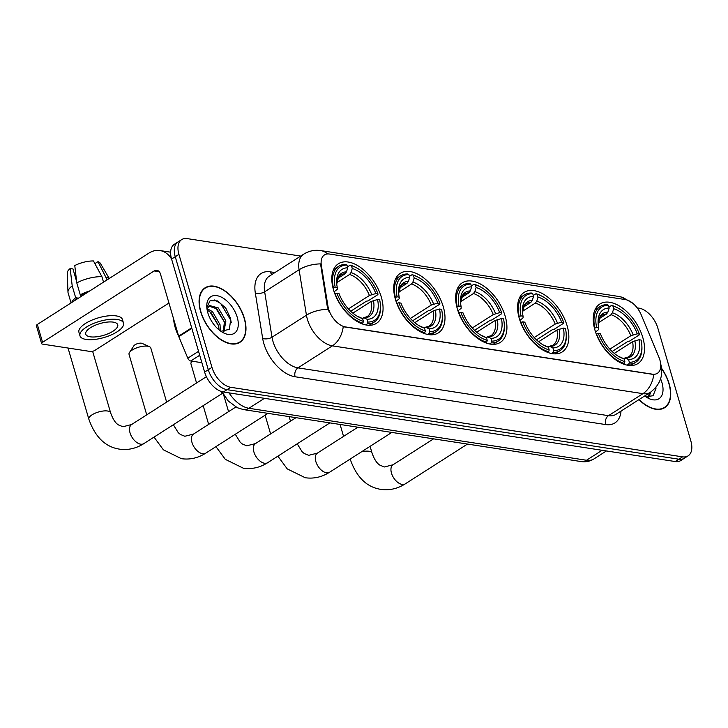 <?xml version="1.0" encoding="UTF-8"?>
<svg xmlns="http://www.w3.org/2000/svg" width="728" height="728" viewBox="0 0 728 728"><rect width="100%" height="100%" fill="white"/><g stroke="black" fill="none" stroke-linecap="round" stroke-linejoin="round"><path stroke-width="1.09" d="M381.354 297.233A35.344 20.375 57.4 0 0 338.393 263.773A35.344 20.375 57.4 0 0 333.515 289.871A35.344 20.375 57.4 0 0 376.476 323.332A35.344 20.375 57.4 0 0 381.354 297.233M567.139 325.835A35.344 20.375 57.4 0 0 524.178 292.374A35.344 20.375 57.4 0 0 519.301 318.464A35.344 20.375 57.4 0 0 562.262 351.924A35.344 20.375 57.4 0 0 567.139 325.835M505.214 316.298A35.344 20.375 57.4 0 0 462.244 282.837A35.344 20.375 57.4 0 0 457.366 308.936A35.344 20.375 57.4 0 0 500.336 342.397A35.344 20.375 57.4 0 0 505.214 316.298M443.288 306.77A35.344 20.375 57.4 0 0 400.318 273.309A35.344 20.375 57.4 0 0 395.441 299.399A35.344 20.375 57.4 0 0 438.402 332.86A35.344 20.375 57.4 0 0 443.288 306.77M642.788 337.474A35.344 20.375 57.4 0 0 599.827 304.022A35.344 20.375 57.4 0 0 594.949 330.112A35.344 20.375 57.4 0 0 637.91 363.572A35.344 20.375 57.4 0 0 642.788 337.474M659.896 359.987A18.009 10.383 57.4 0 0 658.895 357.166L641.15 314.678A18.009 10.383 57.4 0 0 625.261 299.563L329.475 254.036A18.009 10.383 57.4 0 0 324.47 254.927A18.009 10.383 57.4 0 0 321.348 265.456L327.955 306.233A18.009 10.383 57.4 0 0 345.472 326.927L652.397 374.165A18.009 10.383 57.4 0 0 657.402 373.282A18.009 10.383 57.4 0 0 659.896 359.987M223.132 394.012A20.011 11.53 -122.6 0 1 220.748 391.291M638.929 399.645A32.341 18.646 57.4 0 0 664.691 407.671A32.341 18.646 57.4 0 0 669.159 383.793A32.341 18.646 57.4 0 0 661.561 368.277M244.417 318.409A32.341 18.646 57.4 0 0 205.105 287.797A32.341 18.646 57.4 0 0 200.637 311.675A32.341 18.646 57.4 0 0 239.958 342.287A32.341 18.646 57.4 0 0 244.417 318.409M203.858 288.989A32.341 18.646 57.4 0 0 203.385 289.153M653.78 374.511L343.243 326.708A23.341 17.008 98.8 0 1 332.387 345.855A26.672 15.379 -122.6 0 1 307.38 319.292A26.672 15.379 -122.6 0 1 306.442 315.206L299.09 269.769A26.672 15.379 -122.6 0 1 303.703 254.163L269.269 276.185A26.672 15.379 57.4 0 0 264.655 291.791L272.008 337.219A26.672 15.379 57.4 0 0 272.945 341.314A26.672 15.379 57.4 0 0 297.952 367.877L608.499 415.679A26.672 15.379 57.4 0 0 615.915 414.359L650.35 392.346A26.672 15.379 -122.6 0 1 642.933 393.657A23.341 17.008 -81.2 0 0 653.78 374.511M300.7 256.083L187.251 238.62A20.011 11.53 57.4 0 0 181.681 239.603L174.338 244.299A20.011 11.53 57.4 0 0 171.581 259.068L204.623 372.072L208.299 369.724A20.011 11.53 57.4 0 0 227.054 389.653L678.878 459.195A20.011 11.53 57.4 0 0 684.438 458.203A20.011 11.53 57.4 0 1 678.878 459.195L227.054 389.653A20.011 11.53 57.4 0 1 208.299 369.724L175.248 256.72L208.299 369.724L211.966 367.376A20.011 11.53 57.4 0 0 230.721 387.296L682.545 456.847A20.011 11.53 57.4 0 0 688.106 455.855A20.011 11.53 57.4 0 0 690.872 441.086L657.83 328.091A20.011 11.53 57.4 0 0 639.066 308.162L637.191 307.871M178.014 241.951A20.011 11.53 57.4 0 0 175.248 256.72A20.011 11.53 57.4 0 1 178.014 241.951M329.047 311.63L327.291 306.652L320.538 263.882A23.341 11.448 170.8 0 0 299.09 269.769L264.655 291.791A6.67 3.276 -9.2 0 1 255.319 293.011A33.342 19.219 -122.6 0 1 270.352 271.853L274.938 272.563M181.681 239.603A20.011 11.53 57.4 0 0 178.924 254.372L211.966 367.376M204.623 372.072A20.011 11.53 57.4 0 0 223.378 392.001L675.202 461.543A20.011 11.53 57.4 0 0 680.762 460.56L688.106 455.855M639.102 399.536A32.014 18.455 57.4 0 0 664.518 407.389A32.014 18.455 57.4 0 0 668.932 383.756A32.014 18.455 57.4 0 0 661.606 368.668M645.117 395.686L645.035 396.241M650.95 391.946L648.666 397.215M649.494 392.893L647.993 397.179M644.671 395.968A21.74 12.531 57.4 0 0 648.12 398.161A21.74 12.531 57.4 0 0 661.98 382.682A21.74 12.531 57.4 0 0 660.596 378.851M645.672 396.687L653.08 395.75L655.983 388.361M655.901 387.469L655.983 388.024M200.864 311.711A32.014 18.455 57.4 0 0 239.776 342.005A32.014 18.455 57.4 0 0 244.189 318.382A32.014 18.455 57.4 0 0 205.278 288.079A32.014 18.455 57.4 0 0 200.864 311.711M173.619 319.019A33.342 19.219 57.4 0 0 175.166 327.427A33.342 19.219 57.4 0 0 178.624 336.127M207.38 308.781L212.512 311.675L220.047 324.724L220.293 330.858M207.171 310.119L211.056 312.612L218.591 325.653L219.019 329.866M207.071 309.564L207.598 308.144A15.07 8.691 57.4 0 0 207.134 309.919M207.598 308.144L209.455 305.514L218.345 307.944L225.88 320.993L223.924 331.832M208.772 306.06L216.889 308.881L224.415 321.931L223.25 331.795M237.246 317.308A21.74 12.531 57.4 0 0 219.264 296.26A21.74 12.531 57.4 0 0 206.779 306.825A21.74 12.531 57.4 0 0 207.817 312.776A21.74 12.531 57.4 0 0 223.387 332.787A21.74 12.531 57.4 0 0 237.246 317.308M220.93 331.313L229.356 329.311L230.794 318.891L225.707 307.944L217.463 300.901L210.092 300.709L206.87 307.216M214.514 299.972L220.684 303.485L230.803 320.311L231.24 322.641M215.597 307.862L224.488 322.24M209.764 311.593L218.655 325.971M594.43 328.219L596.632 327.527A31.741 18.3 57.4 0 1 608.38 305.296L609.181 308.044A28.674 16.526 57.4 0 0 598.097 322.95A28.674 16.526 57.4 0 0 598.725 327.855L598.698 329.502L595.55 332.041M599.208 318.7L606.533 314.014L607.898 312.094L609.181 308.044M608.908 307.116L611.629 305.378L612.894 305.988A31.741 18.3 57.4 0 1 617.617 307.88A31.741 18.3 57.4 0 1 639.366 334.106L637.273 333.788A28.674 16.526 57.4 0 0 613.695 308.745L612.412 312.794L611.047 314.705L598.243 322.895M609.864 349.149L630.839 335.735L637.273 333.788M639.366 334.106L639.357 334.834L629.529 341.123L627.845 341.441L612.139 351.488M596.541 333.925A33.079 19.064 57.4 0 0 624.278 363.381L624.842 361.598A31.741 18.3 57.4 0 1 598.37 333.479L596.287 334.088M623.295 364.009L624.278 363.381M608.38 305.296L607.116 304.686A33.079 19.064 57.4 0 0 600.127 306.515A33.079 19.064 57.4 0 0 594.803 327.982M617.617 307.88L616.652 307.38A33.079 19.064 57.4 0 0 611.629 305.378M598.37 333.479L600.464 333.797A28.674 16.526 57.4 0 0 619.992 357.202A28.674 16.526 57.4 0 0 624.042 358.849L624.842 361.598M598.725 327.855L596.632 327.527M613.695 308.745L612.894 305.988M624.042 358.849L620.693 357.302M641.869 345.791A31.741 18.3 57.4 0 1 629.356 362.289L628.792 364.073A33.079 19.064 57.4 0 0 635.771 362.244A33.079 19.064 57.4 0 0 641.914 346.883L641.869 345.791A31.741 18.3 57.4 0 0 641.104 340.058L639.011 339.73L632.577 341.687L614.286 353.38M628.792 364.073L627.126 365.147M629.356 362.289L628.555 359.541A28.674 16.526 57.4 0 0 639.011 339.73M623.423 358.549L625.68 358.158L628.555 359.541M632.577 341.687A24.679 14.223 57.4 0 1 628.455 356.947L624.851 357.976L625.68 358.158A25.653 14.787 57.4 0 0 634.871 340.75M518.782 316.571L520.984 315.888A31.741 18.3 57.4 0 1 532.732 293.648L533.533 296.405A28.674 16.526 57.4 0 0 522.44 311.311A28.674 16.526 57.4 0 0 523.068 316.207L523.05 317.854L519.901 320.402M523.559 307.052L530.885 302.366L532.25 300.455L533.533 296.405M533.26 295.468L535.972 293.739L537.246 294.339A31.741 18.3 57.4 0 1 541.969 296.241A31.741 18.3 57.4 0 1 563.718 322.468L561.625 322.14A28.674 16.526 57.4 0 0 538.047 297.097L536.764 301.146L535.399 303.066L522.595 311.247M534.216 337.51L555.191 324.096L561.625 322.14M563.718 322.468L563.709 323.196L553.881 329.475L552.197 329.793L536.49 339.839M520.893 322.286A33.079 19.064 57.4 0 0 548.63 351.733L549.194 349.959A31.741 18.3 57.4 0 1 522.722 321.831L520.638 322.449M547.647 352.37L548.63 351.733M532.732 293.648L531.458 293.038A33.079 19.064 57.4 0 0 524.479 294.867A33.079 19.064 57.4 0 0 519.155 316.334M541.969 296.241L541.004 295.741A33.079 19.064 57.4 0 0 535.972 293.739M522.722 321.831L524.815 322.158A28.674 16.526 57.4 0 0 544.344 345.554A28.674 16.526 57.4 0 0 548.393 347.201L549.194 349.959M523.068 316.207L520.984 315.888M538.047 297.097L537.246 294.339M548.393 347.201L545.045 345.664M566.211 334.152A31.741 18.3 57.4 0 1 553.708 350.65L553.144 352.434A33.079 19.064 57.4 0 0 560.123 350.605A33.079 19.064 57.4 0 0 566.266 335.244L566.211 334.152A31.741 18.3 57.4 0 0 565.456 328.41L563.363 328.091L556.929 330.039L538.638 341.741M553.144 352.434L551.469 353.499M553.708 350.65L552.907 347.893A28.674 16.526 57.4 0 0 563.363 328.091M547.775 346.91L550.022 346.51L552.907 347.893M556.929 330.039A24.679 14.223 57.4 0 1 552.807 345.309L549.203 346.328L550.022 346.51A25.653 14.787 57.4 0 0 559.222 329.101M192.101 361.197A11.339 4.195 163.7 0 0 191.4 362.044A11.339 4.195 163.7 0 0 190.973 363.909L196.551 382.992M456.856 307.043L459.059 306.351A31.741 18.3 57.4 0 1 470.798 284.12L471.608 286.868A28.674 16.526 57.4 0 0 460.515 301.774A28.674 16.526 57.4 0 0 461.143 306.679L461.124 308.326L457.976 310.865M461.634 297.515L468.95 292.838L470.315 290.918L471.608 286.868M471.335 285.94L474.046 284.202L475.311 284.812A31.741 18.3 57.4 0 1 480.043 286.705A31.741 18.3 57.4 0 1 501.783 312.931L499.699 312.612A28.674 16.526 57.4 0 0 476.121 287.56L474.829 291.619L473.464 293.53L460.669 301.72M472.29 327.973L493.265 314.56L499.699 312.612M501.783 312.931L501.774 313.659L491.955 319.938L490.262 320.265L474.565 330.303M458.968 312.749A33.079 19.064 57.4 0 0 486.695 342.206L487.269 340.422A31.741 18.3 57.4 0 1 460.797 312.303L458.713 312.913M485.713 342.833L486.695 342.206M470.798 284.12L469.533 283.511A33.079 19.064 57.4 0 0 462.553 285.34A33.079 19.064 57.4 0 0 457.23 306.806M480.043 286.705L479.07 286.204A33.079 19.064 57.4 0 0 474.046 284.202M460.797 312.303L462.881 312.621A28.674 16.526 57.4 0 0 482.418 336.027A28.674 16.526 57.4 0 0 486.459 337.674L487.269 340.422M461.143 306.679L459.059 306.351M476.121 287.56L475.311 284.812M486.459 337.674L483.119 336.127M504.286 324.615A31.741 18.3 57.4 0 1 491.782 341.114L491.209 342.897A33.079 19.064 57.4 0 0 498.198 341.068A33.079 19.064 57.4 0 0 504.331 325.707L504.286 324.615A31.741 18.3 57.4 0 0 503.53 318.882L501.437 318.555L495.004 320.511L476.713 332.205M491.209 342.897L489.544 343.962M491.782 341.114L490.972 338.365A28.674 16.526 57.4 0 0 501.437 318.555M485.849 337.373L488.097 336.982L490.972 338.365M495.004 320.511A24.679 14.223 57.4 0 1 490.881 335.772L487.269 336.8L488.097 336.982A25.653 14.787 57.4 0 0 497.297 319.574M129.475 352.516L133.888 345.791A4.668 1.729 -16.3 0 1 141.405 343.197A4.668 1.729 -16.3 0 1 142.106 343.389L149.44 346.674A11.339 4.195 163.7 0 0 147.729 346.209A11.339 4.195 163.7 0 0 129.475 352.516A11.339 4.195 163.7 0 0 129.047 354.381L146.728 414.851M394.931 297.506L397.124 296.824A31.741 18.3 57.4 0 1 408.872 274.583L409.682 277.341A28.674 16.526 57.4 0 0 398.589 292.246A28.674 16.526 57.4 0 0 399.217 297.142L399.199 298.789L396.05 301.337M399.699 287.988L407.025 283.301L408.39 281.39L409.682 277.341M409.409 276.403L412.121 274.674L413.386 275.275A31.741 18.3 57.4 0 1 418.118 277.177A31.741 18.3 57.4 0 1 439.858 303.403L437.774 303.076A28.674 16.526 57.4 0 0 414.196 278.032L412.903 282.082L411.538 284.002L398.735 292.183M410.365 318.445L431.331 305.032L437.774 303.076M439.858 303.403L439.849 304.131L430.021 310.41L428.337 310.729L412.639 320.775M397.042 303.221A33.079 19.064 57.4 0 0 424.77 332.669L425.334 330.894A31.741 18.3 57.4 0 1 398.862 302.766L396.787 303.385M423.787 333.306L424.77 332.669M408.872 274.583L407.607 273.974A33.079 19.064 57.4 0 0 400.618 275.803A33.079 19.064 57.4 0 0 395.304 297.27M418.118 277.177L417.144 276.676A33.079 19.064 57.4 0 0 412.121 274.674M398.862 302.766L400.955 303.094A28.674 16.526 57.4 0 0 420.493 326.49A28.674 16.526 57.4 0 0 424.533 328.137L425.334 330.894M399.217 297.142L397.124 296.824M414.196 278.032L413.386 275.275M424.533 328.137L421.184 326.599M442.36 315.088A31.741 18.3 57.4 0 1 429.848 331.586L429.283 333.369A33.079 19.064 57.4 0 0 436.263 331.54A33.079 19.064 57.4 0 0 442.406 316.18L442.36 315.088A31.741 18.3 57.4 0 0 441.596 309.345L439.512 309.027L433.078 310.974L414.778 322.677M429.283 333.369L427.618 334.434M429.848 331.586L429.047 328.829A28.674 16.526 57.4 0 0 439.512 309.027M423.924 327.846L426.171 327.445L429.047 328.829M433.078 310.974A24.679 14.223 57.4 0 1 428.956 326.244L425.343 327.263L426.171 327.445A25.653 14.787 57.4 0 0 435.362 310.037M166.63 402.12L150.805 348.011A11.339 4.195 163.7 0 0 149.44 346.674M332.996 287.979L335.199 287.287A31.741 18.3 57.4 0 1 346.947 265.056L347.747 267.804A28.674 16.526 57.4 0 0 336.664 282.71A28.674 16.526 57.4 0 0 337.291 287.615L337.264 289.262L334.116 291.801M337.774 278.451L345.099 273.774L346.464 271.853L347.747 267.804M347.474 266.876L350.195 265.138L351.46 265.747A31.741 18.3 57.4 0 1 356.183 267.64A31.741 18.3 57.4 0 1 377.932 293.866L375.839 293.548A28.674 16.526 57.4 0 0 352.261 268.495L350.978 272.554L349.613 274.465L336.809 282.655M348.43 308.909L369.405 295.495L375.839 293.548M377.932 293.866L377.923 294.594L368.095 300.873L366.411 301.201L350.705 311.238M335.108 293.684A33.079 19.064 57.4 0 0 362.844 323.141L363.409 321.357A31.741 18.3 57.4 0 1 336.937 293.238L334.853 293.848M361.861 323.769L362.844 323.141M346.947 265.056L345.682 264.446A33.079 19.064 57.4 0 0 338.693 266.275A33.079 19.064 57.4 0 0 333.369 287.742M356.183 267.64L355.219 267.14A33.079 19.064 57.4 0 0 350.195 265.138M336.937 293.238L339.03 293.557A28.674 16.526 57.4 0 0 358.558 316.962A28.674 16.526 57.4 0 0 362.608 318.609L363.409 321.357M337.291 287.615L335.199 287.287M352.261 268.495L351.46 265.747M362.608 318.609L359.259 317.062M380.435 305.551A31.741 18.3 57.4 0 1 367.922 322.049L367.358 323.833A33.079 19.064 57.4 0 0 374.338 322.004A33.079 19.064 57.4 0 0 380.48 306.643L380.435 305.551A31.741 18.3 57.4 0 0 379.67 299.818L377.577 299.49L371.144 301.447L352.853 313.14M367.358 323.833L365.693 324.897M367.922 322.049L367.121 319.301A28.674 16.526 57.4 0 0 377.577 299.49M361.989 318.309L364.246 317.918L367.121 319.301M371.144 301.447A24.679 14.223 57.4 0 1 367.021 316.707L363.418 317.736L364.246 317.918A25.653 14.787 57.4 0 0 373.437 300.509M199.7 355.255L190.745 360.988L201.883 362.699M171.553 258.995A26.672 19.438 -81.2 0 0 159.914 250.541A26.672 19.438 -81.2 0 0 148.903 253.117L37.346 324.461L42.561 342.306L154.118 270.952A6.67 4.859 98.8 0 1 156.875 270.316A6.67 4.859 98.8 0 1 160.451 273.965L178.633 336.154L191.682 327.809M42.561 342.306A3.331 1.229 163.7 0 0 41.614 343.589L36.4 325.744A3.331 1.229 -16.3 0 1 37.346 324.461M41.614 343.589A3.331 1.229 163.7 0 0 42.524 344.116L90.372 351.478A3.331 1.229 163.7 0 0 94.922 350.359L168.942 303.021M190.745 360.988A3.331 1.92 -122.6 0 1 187.806 358.185L178.815 336.673A3.331 1.92 -122.6 0 1 178.633 336.154M90.263 336.809A16.671 6.161 163.7 0 0 108.627 333.515A16.671 6.161 163.7 0 0 117.736 324.788A16.671 6.161 163.7 0 0 113.213 322.122A16.671 6.161 163.7 0 0 94.849 325.416A16.671 6.161 163.7 0 0 85.731 334.143A16.671 6.161 163.7 0 0 90.263 336.809M107.153 279.816L97.971 261.661L95.141 263.463L95.55 264.856M86.195 293.22A19.338 7.153 163.7 0 0 82.091 295.086L80.262 294.804L76.786 282.91L74.775 265.565A17.335 6.406 163.7 0 1 93.457 260.961L101.929 276.722L103.513 282.136M82.282 295.723L82.091 295.086M76.613 281.408L72.964 268.923L70.188 268.495L72.199 285.849L75.676 297.743L77.505 298.025L77.687 298.653M77.505 298.025A19.338 7.153 163.7 0 0 75.303 300.182M123.496 323.105L122.459 319.537A22.677 8.381 163.7 0 0 116.298 315.916A22.677 8.381 163.7 0 0 91.328 320.384A22.677 8.381 163.7 0 0 78.933 332.259L79.971 335.826A22.677 8.381 163.7 0 0 86.132 339.448A22.677 8.381 163.7 0 0 111.102 334.971A22.677 8.381 163.7 0 0 123.496 323.105A22.677 8.381 163.7 0 0 117.344 319.483A22.677 8.381 163.7 0 0 92.365 323.96A22.677 8.381 163.7 0 0 79.971 335.826M89.799 290.909A22.004 8.135 163.7 0 0 80.262 294.804M75.676 297.743A22.004 8.135 163.7 0 0 71.699 302.493M109 278.633A22.004 8.135 163.7 0 0 106.443 277.414M101.929 276.722A22.004 8.135 163.7 0 0 76.786 282.91M72.199 285.849A22.004 8.135 163.7 0 0 67.968 292.074A22.004 8.135 163.7 0 0 68.095 292.82L71.044 302.912M109.264 278.46L100.4 263.39A17.335 6.406 163.7 0 0 97.971 261.661M70.188 268.495A17.335 6.406 163.7 0 0 67.258 273.073L67.968 292.074M75.949 275.739L75.111 276.276M81.026 296.524L80.544 294.849M321.348 265.456L320.684 265.884M327.955 306.233L327.291 306.652M345.472 326.927L345.017 327.209M295.104 376.758A6.67 4.859 98.8 0 1 297.952 367.877L332.387 345.855L642.933 393.657L608.499 415.679A6.67 4.859 98.8 0 0 605.65 424.561L295.104 376.758A33.342 19.219 -122.6 0 1 263.836 343.552A33.342 19.219 -122.6 0 1 262.671 338.438L255.319 293.011M327.627 253.936A23.341 17.008 -81.2 0 0 320.757 250.596C314.678 249.704 308.99 250.896 303.703 254.163M320.757 250.596L618.882 296.478A23.341 17.008 98.8 0 1 625.498 299.599M328.028 309.309A23.341 11.448 170.8 0 0 306.442 315.206L272.008 337.219A6.67 3.276 -9.2 0 1 262.671 338.438M621.039 411.083A33.342 19.219 -122.6 0 1 605.65 424.561M230.721 387.296L223.378 392.001M682.545 456.847L675.202 461.543M178.924 254.372L171.581 259.068M271.908 274.501A6.67 4.859 98.8 0 1 270.352 271.853M229.029 392.865A26.672 15.379 57.4 0 0 248.885 408.281L586.513 460.251A26.672 15.379 57.4 0 0 593.93 458.94C589.98 461.379 585.667 462.244 581.008 461.543L243.38 409.573A13.341 9.719 98.8 0 0 248.885 408.281L264.464 398.325M602.092 450.286L586.513 460.251A13.341 9.719 98.8 0 1 581.008 461.543M467.485 444.071L405.259 483.865A11.339 6.534 -122.6 0 1 402.111 484.42A11.339 6.534 -122.6 0 1 391.482 473.136A11.339 6.534 -122.6 0 1 393.047 464.764L384.357 466.976L379.898 465.165C379.588 464.792 375.73 463.481 372.054 453.062L370.088 446.337M361.498 451.824A11.339 4.195 -16.3 0 1 368.978 451.26A11.339 4.195 -16.3 0 1 372.054 453.062M405.259 483.865C397.57 488.743 389.453 490.581 380.908 489.38C366.776 487.232 356.574 477.25 350.286 459.432A11.339 4.195 -16.3 0 1 350.232 459.031M606.533 314.014A24.679 14.223 57.4 0 0 601.865 315.379L600.018 317.199L598.179 324.26M630.839 335.735A24.679 14.223 57.4 0 0 611.047 314.705M620.911 357.357L618.846 356.574A25.653 14.787 57.4 0 0 621.166 357.457M607.898 312.094A25.653 14.787 57.4 0 0 598.179 324.242M633.133 334.798A25.653 14.787 57.4 0 0 612.412 312.794M391.837 432.423L329.611 472.217A11.339 6.534 -122.6 0 1 326.463 472.781A11.339 6.534 -122.6 0 1 315.825 461.488A11.339 6.534 -122.6 0 1 317.39 453.116L308.708 455.328L304.249 453.517L302.138 451.76L297.206 443.807M530.885 302.366A24.679 14.223 57.4 0 0 526.217 303.731L524.369 305.56L522.531 312.612M555.191 324.096A24.679 14.223 57.4 0 0 535.399 303.066M543.215 344.936A25.653 14.787 57.4 0 0 545.509 345.818M532.25 300.455A25.653 14.787 57.4 0 0 522.531 312.594M557.484 323.159A25.653 14.787 57.4 0 0 536.764 301.146M329.911 422.895L267.686 462.69A11.339 6.534 -122.6 0 1 264.528 463.245A11.339 6.534 -122.6 0 1 253.899 451.961A11.339 6.534 -122.6 0 1 255.464 443.589L246.774 445.8L242.315 443.989L240.204 442.233L235.281 434.27M468.95 292.838A24.679 14.223 57.4 0 0 464.291 294.203L462.444 296.023L460.606 303.085A25.653 14.787 57.4 0 1 470.315 290.918M493.265 314.56A24.679 14.223 57.4 0 0 473.464 293.53M481.29 335.399A25.653 14.787 57.4 0 0 483.583 336.281M495.55 313.622A25.653 14.787 57.4 0 0 474.829 291.619M267.977 413.358L205.751 453.153A11.339 6.534 -122.6 0 1 202.602 453.717A11.339 6.534 -122.6 0 1 191.974 442.424A11.339 6.534 -122.6 0 1 193.539 434.052L184.848 436.263L180.389 434.452L178.278 432.696L173.346 424.743M407.025 283.301A24.679 14.223 57.4 0 0 402.366 284.666L400.509 286.495L398.68 293.548M431.331 305.032A24.679 14.223 57.4 0 0 411.538 284.002M419.355 325.871A25.653 14.787 57.4 0 0 421.658 326.754M408.39 281.39A25.653 14.787 57.4 0 0 398.671 293.53M433.624 304.095A25.653 14.787 57.4 0 0 412.903 282.082M222.477 393.32L143.826 443.625A11.339 6.534 -122.6 0 1 140.677 444.18A11.339 6.534 -122.6 0 1 130.048 432.896A11.339 6.534 -122.6 0 1 131.613 424.524L122.923 426.735L118.464 424.925C118.154 424.551 114.296 423.241 110.62 412.822L92.629 351.296M143.826 443.625C136.136 448.503 128.019 450.341 119.474 449.14C105.342 446.992 95.141 437.009 88.852 419.192A11.339 4.195 -16.3 0 1 95.05 413.249A11.339 4.195 -16.3 0 1 107.544 411.011A11.339 4.195 -16.3 0 1 110.62 412.822M345.099 273.774A24.679 14.223 57.4 0 0 340.431 275.139L338.584 276.959L336.746 284.02A25.653 14.787 57.4 0 1 346.464 271.853M369.405 295.495A24.679 14.223 57.4 0 0 349.613 274.465M357.43 316.343A25.653 14.787 57.4 0 0 359.732 317.217M371.699 294.558A25.653 14.787 57.4 0 0 350.978 272.554M154.118 270.952L159.305 271.753M191.837 328.346L178.815 336.673M187.806 358.185L198.553 351.315M618.882 296.478L622.567 297.333L632.696 303.203M660.633 363.663C663.69 375.138 660.26 384.693 650.35 392.346M593.93 458.94L606.406 450.951M221.931 391.682L228.283 401.055L237.41 407.762L243.38 409.573M662.262 408.827L664.518 407.389M237.528 343.452L239.776 342.005M203.03 289.517L205.278 288.079M343.552 436.391L340.067 424.451M594.994 309.8L600.127 306.515M630.639 365.529L635.771 362.244M433.57 438.848L393.047 464.764M329.611 472.217C321.922 477.095 313.804 478.933 305.25 477.741L287.223 468.877L277.878 456.165M270.589 433.915L265.11 415.197M519.346 298.152L524.479 294.867M543.197 344.926L545.263 345.718M554.991 353.881L560.123 350.605M290.49 421.184L289.153 416.616M357.912 427.2L317.39 453.116M267.686 462.69C259.996 467.567 251.879 469.405 243.325 468.204L225.298 459.341L215.952 446.637M191.974 361.17L191.4 362.044M208.654 424.388L203.185 405.66M457.421 288.616L462.553 285.34M481.272 335.399L483.337 336.181M493.065 344.353L498.198 341.068M228.556 411.657L223.669 394.949M295.987 417.672L255.464 443.589M205.751 453.153C198.071 458.03 189.944 459.869 181.399 458.676L163.372 449.813L154.027 437.1M395.495 279.088L400.618 275.803M419.346 325.862L421.403 326.654M431.14 334.816L436.263 331.54M235.863 406.988L193.539 434.052M88.852 419.192L68.05 348.048M333.561 269.551L338.693 266.275M357.412 316.334L359.477 317.117M369.205 325.289L374.338 322.004M206.397 376.685L131.613 424.524M159.914 250.541L170.616 252.188"/></g></svg>
